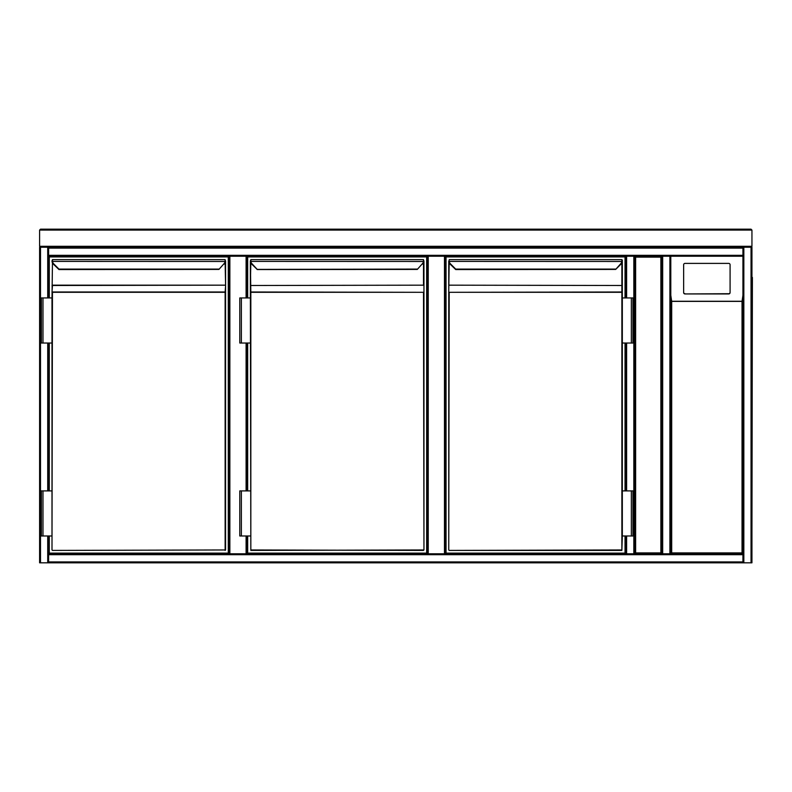 <?xml version="1.0" encoding="UTF-8"?>
<svg xmlns="http://www.w3.org/2000/svg" width="792" height="792" viewBox="0 0 792 792"><rect width="100%" height="100%" fill="white"/><g stroke="black" fill="none" stroke-linecap="round" stroke-linejoin="round"><path stroke-width="1.19" d="M669.893 553.796L671.695 552.895L742.035 552.895L742.035 301.386L742.936 295.307L742.936 553.796L670.794 553.796L670.794 256.232L670.794 553.796L742.936 553.796L742.936 256.232L634.729 256.232L661.775 256.232L661.775 553.796L634.729 553.796L634.729 256.232L635.629 257.133L635.629 552.895L660.874 552.895L661.775 553.796L661.775 256.232L662.676 256.232L662.676 553.796L669.893 553.796L669.893 256.232M669.893 562.815L39.6 562.815L39.6 247.223L47.718 247.223L47.718 297.94M742.035 247.223L742.936 247.223L742.936 248.124L48.619 248.124L48.619 247.223L669.893 247.223M670.794 296.812L670.794 398.257M246.995 256.232L246.995 297.94M246.995 343.025L246.995 490.901M246.995 535.986L246.995 553.796M228.957 553.796L228.957 256.232M445.371 256.232L445.371 553.796L445.371 256.232M427.333 553.796L427.333 256.232L427.333 553.796M660.874 552.895L660.874 257.133L661.775 256.232L661.775 553.796L662.676 553.796L634.729 553.796L635.629 552.895M625.71 297.94L625.71 256.232L48.619 256.232L48.619 297.94M48.619 343.025L48.619 490.901M48.619 535.986L48.619 553.796L626.611 553.796L625.71 553.796L625.71 535.986M742.936 248.124L742.936 295.307M48.619 248.124L48.619 256.232M743.837 562.815L743.837 247.223L751.945 247.223L751.945 562.815L742.936 562.815L742.936 256.232M751.945 562.815L751.945 247.223M48.619 562.815L742.936 562.815L48.619 562.815L48.619 561.914L742.936 561.914M48.619 553.796L48.619 561.914M670.794 295.307L670.794 553.796L670.794 256.232L670.794 295.307L671.695 301.386L671.695 552.895M634.729 553.796L634.729 256.232L634.729 553.796L633.828 553.796L633.828 256.232L626.611 256.232L626.611 297.94M625.71 490.901L625.71 343.025M626.611 535.986L626.611 553.796L633.828 553.796M633.828 256.232L634.729 256.232M751.945 248.124L751.945 561.914M752.4 277.428L751.945 532.61M730.085 292.604L730.085 264.736A1.356 1.337 -0 0 0 728.729 263.399L685.001 263.399A1.356 1.337 180 0 0 683.644 264.736L683.644 292.604A1.356 1.337 -0 0 0 685.001 293.941L728.729 293.941A1.356 1.337 -0 0 0 730.085 292.604L730.085 292.377A1.356 1.337 -0 0 1 728.729 293.713L685.001 293.941M683.644 292.604L683.644 264.954M683.644 292.377A1.356 1.337 -0 0 0 685.001 293.713M742.035 552.895L742.936 553.796M49.292 297.94L49.292 256.915L228.284 256.915L228.284 553.123L49.292 553.123L49.292 535.986M49.292 490.901L49.292 343.025M58.974 269.557L53.321 264.092L58.974 269.557L218.929 269.428M52.45 262.875L51.995 297.94L52.45 291.991L225.126 291.991L225.581 285.813L225.581 549.965L52.45 550.42L225.126 549.965L225.126 292.307L52.45 292.307L51.995 549.965M218.948 269.399L223.938 263.776A4.059 4.059 0 0 0 225.096 261.419L225.126 259.618L52.45 259.618L225.126 259.618L225.126 260.736M52.45 260.736L52.45 259.618L52.005 261.013M42.986 343.025L51.995 343.025L51.995 490.901L51.995 297.94L41.402 297.94L41.402 343.025L42.986 343.025L42.986 297.94M225.126 550.42L225.581 260.905M225.571 261.013L225.581 285.813M51.995 260.905L52.034 261.479A4.505 4.505 0 0 0 53.321 264.092A4.505 4.505 0 0 1 52.034 261.479M225.542 261.479A4.505 4.505 0 0 1 224.255 264.092A4.505 4.505 0 0 0 225.542 261.479A4.505 4.505 0 0 1 224.255 264.092A4.505 4.505 0 0 0 225.542 261.479L52.48 261.419A4.059 4.059 0 0 0 53.638 263.776L58.945 269.082L218.632 269.082M42.986 535.986L41.402 535.986L41.402 490.901L42.986 490.901L42.986 535.986L51.995 535.986L51.995 490.901L42.986 490.901M247.668 297.94L247.668 256.915L426.66 256.915L426.66 553.123L247.668 553.123L247.668 535.986M247.668 490.901L247.668 343.025M417.325 269.399L422.314 263.776A4.059 4.059 0 0 0 423.472 261.419L423.502 259.618L423.918 261.479L250.856 261.419A4.059 4.059 0 0 0 252.014 263.776L257.351 269.557L251.698 264.092A4.505 4.505 0 0 1 250.411 261.479L250.826 259.618L423.502 259.618L250.826 259.618L250.856 261.419L250.371 260.905L250.826 291.991L423.958 292.307L423.958 549.965L250.826 550.42L423.958 549.965L423.502 292.307L250.826 292.307L250.826 549.965L423.502 550.42M417.008 269.082L257.004 269.399M250.826 550.42L250.371 285.813M250.826 262.875L250.371 285.17L250.371 261.013M423.958 292.307L423.918 261.479A4.505 4.505 0 0 1 422.631 264.092A4.505 4.505 0 0 0 423.918 261.479A4.505 4.505 0 0 1 422.631 264.092A4.505 4.505 0 0 0 423.918 261.479M423.948 261.013L423.958 285.813M241.362 535.986L239.778 535.986L239.778 490.901L241.362 490.901L241.362 535.986L250.371 535.986M250.371 490.901L241.362 490.901M250.371 297.94L239.778 297.94L239.778 343.025L241.362 343.025L241.362 297.94M250.371 343.025L241.362 343.025M625.037 535.986L625.037 553.123L446.045 553.123L446.045 256.915L625.037 256.915L625.037 297.94M625.037 343.025L625.037 490.901M455.727 269.557L450.074 264.092L455.727 269.557L615.671 269.428M621.878 550.42L622.324 535.986L621.878 550.42L449.203 550.42L621.878 549.965L621.878 292.307L449.203 292.307L448.747 549.965L448.747 285.813L448.747 292.307L621.878 291.991L622.324 297.94L622.324 260.113M620.69 263.776L621.007 264.092A4.505 4.505 0 0 0 622.294 261.479A4.505 4.505 0 0 1 621.007 264.092A4.505 4.505 0 0 0 622.294 261.479A4.505 4.505 0 0 1 621.007 264.092L615.701 269.399L620.69 263.776A4.059 4.059 0 0 0 621.849 261.419L621.878 259.618L449.203 259.618L621.878 259.618L621.878 260.736M449.203 260.736L448.747 292.307M449.203 262.875L448.747 285.17L448.747 261.013M622.324 285.813L621.878 292.307L621.878 262.875M631.343 343.025L622.324 343.025L622.324 490.901L622.324 297.94L632.927 297.94L632.927 343.025L631.343 343.025L631.343 297.94M448.747 260.905L448.787 261.479A4.505 4.505 0 0 0 450.074 264.092A4.505 4.505 0 0 1 448.787 261.479A4.505 4.505 0 0 0 450.074 264.092A4.505 4.505 0 0 1 448.787 261.479M622.294 261.479L449.232 261.419A4.059 4.059 0 0 0 450.391 263.776L455.697 269.082L615.384 269.082M631.343 535.986L632.927 535.986L632.927 490.901L631.343 490.901L631.343 535.986L622.324 535.986L622.324 490.901L631.343 490.901M40.501 562.815L40.501 247.223L39.6 246.312L751.945 246.312L751.044 247.223L40.501 247.223L39.6 246.312L39.6 230.086L40.501 229.185L751.044 229.185L751.945 230.086L39.6 230.086L40.501 229.185M751.044 562.815L751.044 247.223L751.945 246.312L751.945 230.086L751.044 229.185M246.094 553.796L246.094 535.986M246.094 490.901L246.094 343.025M246.094 297.94L246.094 256.232M229.858 256.232L229.858 553.796M444.47 553.796L444.47 256.232M428.234 256.232L428.234 553.796M660.874 257.133L635.629 257.133M47.718 343.025L47.718 490.901M47.718 535.986L47.718 562.815M742.936 255.331L48.619 255.331M48.619 554.697L742.936 554.697M626.611 490.901L626.611 343.025M742.035 301.386L671.695 301.386M671.567 301.257L742.163 301.257M51.995 285.813L52.45 285.17L225.126 285.17L52.45 285.496L51.995 292.307M225.581 285.17L225.126 262.875M423.958 285.17L250.826 285.496L423.502 285.17L423.502 262.875M252.014 263.776L251.698 264.092A4.505 4.505 0 0 1 250.411 261.479M621.878 285.496L449.203 285.17L621.878 285.496M257.351 269.557L417.295 269.428"/></g></svg>
